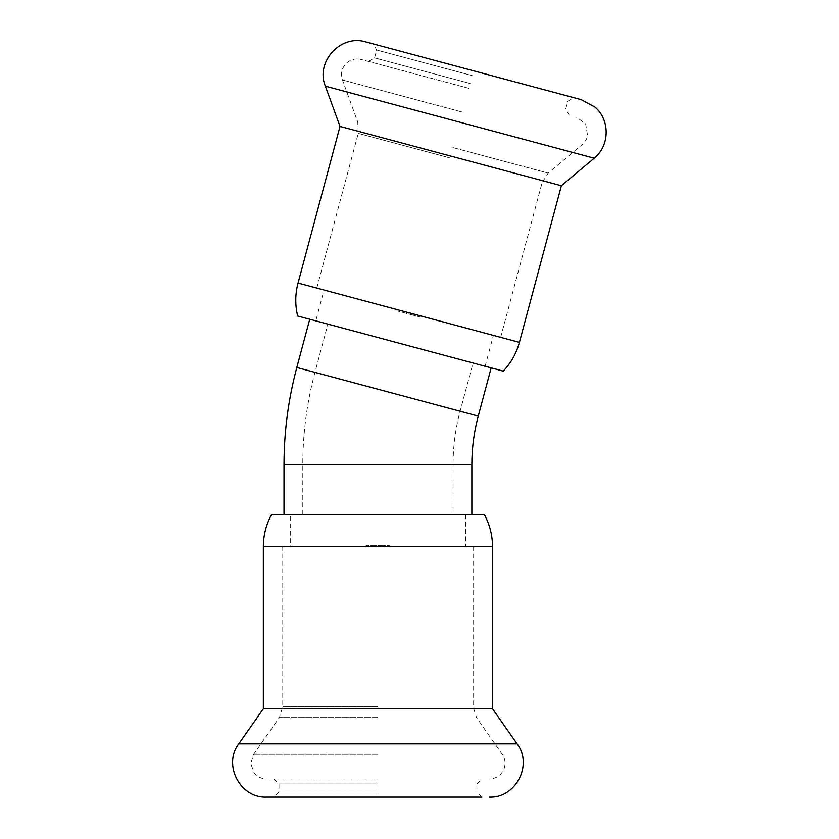 <?xml version="1.0" encoding="UTF-8"?>
<svg xmlns="http://www.w3.org/2000/svg" width="839" height="839" viewBox="0 0 839 839"><rect width="100%" height="100%" fill="white"/><g stroke="black" fill="none" stroke-linecap="round" stroke-linejoin="round"><path stroke-width="0.63" stroke-dasharray="4.2 3.15" d="M302.795 514.664L453.07 514.664L302.795 514.664L302.795 464.722C302.816 433.406 306.864 402.615 314.961 372.348L327.881 324.116L473.039 363.004L327.881 324.116M284.012 514.664L471.854 514.664L284.012 514.664M309.738 319.25L491.182 367.87L309.738 319.25M381.902 545.34L366.035 545.34L389.831 545.34L381.902 545.34L381.902 546.598L381.902 545.34M290.273 514.664L465.593 514.664L290.273 514.664L290.273 546.598L373.963 546.598L373.963 545.34L373.963 546.598L366.035 546.598L473.102 546.598L282.764 546.598L492.514 546.598M290.273 546.598L263.352 546.598M377.938 783.899L278.999 783.899L377.938 783.899M377.938 792.037L278.999 792.037L377.938 792.037M377.938 778.896L266.477 778.896L377.938 778.896M271.49 514.664L484.376 514.664M263.352 708.766L492.514 708.766M273.996 778.896L278.999 783.899L278.999 792.037L273.996 797.05L481.869 797.05L273.996 797.05L481.869 797.05L476.867 792.037L476.867 783.899L481.869 778.896M412.232 314.95L396.91 310.849L419.888 317.006L412.232 314.95L412.557 313.744L412.232 314.95M315.789 320.876L485.131 366.244L315.789 320.876L324.053 290.032L404.891 311.689L404.566 312.905L404.891 311.689L397.235 309.633L500.652 337.351L298.044 283.058M324.053 290.032L519.404 342.375M470.144 83.501L374.582 57.891L470.144 83.501M472.252 75.636L376.69 50.025L472.252 75.636M468.844 88.336L361.19 59.485L468.844 88.336M503.274 371.111L297.646 316.009M561.375 185.734L340.015 126.416M581.196 99.642L365.888 41.95M569.241 115.237L565.706 109.101L567.804 101.236L573.939 97.702L473.542 70.801M314.961 372.348L460.108 411.246L314.961 372.348M302.795 464.722L453.07 464.722L302.795 464.722M296.817 367.492L478.251 416.102M284.012 464.722L471.854 464.722M377.938 754.261L253.661 754.261L377.938 754.261M377.938 717.555L279.366 717.555L377.938 717.555M377.938 706.774L282.764 706.774L377.938 706.774M238.779 743.847L517.086 743.847M462.467 112.132L342.427 79.967L462.467 112.132M452.966 147.591L548.182 173.096L452.966 147.591M450.186 157.994L358.253 133.359L450.186 157.994M594.18 158.204L325.364 86.176M453.07 514.664L453.07 464.722C453.081 446.589 455.43 428.76 460.108 411.246L473.039 363.004M389.831 546.598L389.831 545.34M366.035 546.598L366.035 545.34M473.102 546.598L473.102 706.774L476.5 717.555L502.204 754.261C505.13 758.676 505.781 763.396 504.155 768.43L501.806 772.771C498.618 776.736 494.475 778.781 489.389 778.896M282.764 546.598L282.764 706.774L279.366 717.555L253.661 754.261L250.83 763.584L254.06 772.771C257.248 776.736 261.39 778.781 266.477 778.896M465.593 514.664L465.593 546.598M397.235 309.633L396.91 310.849M420.213 315.8L419.888 317.006M368.447 61.436L374.582 57.891L376.69 50.025L373.145 43.89M500.652 337.351L542.109 182.629L548.182 173.096L582.507 144.298L586.178 139.83L587.657 136.023L585.653 123.889L576.498 117.177M316.796 288.081L358.253 133.359L357.76 122.075L342.427 79.967C340.812 75.206 341.284 70.665 343.843 66.344L347.073 62.621C351.279 59.275 355.977 58.237 361.19 59.485M485.131 366.244L493.395 335.401"/><path stroke-width="1.26" d="M284.012 514.664L284.012 464.722C284.033 431.749 288.301 399.343 296.817 367.492L309.738 319.25M263.352 546.598L492.514 546.598C492.472 535.272 489.756 524.627 484.376 514.664L271.49 514.664C266.11 524.627 263.394 535.272 263.352 546.598L263.352 708.766L238.779 743.847C222.66 764.633 240.195 798.34 266.477 797.05L273.996 797.05M492.514 546.598L492.514 708.766L263.352 708.766M481.869 797.05L266.477 797.05M519.404 342.375L298.044 283.058C295.16 294.007 295.024 304.997 297.646 316.009L503.274 371.111C511.056 362.878 516.425 353.303 519.404 342.375L561.375 185.734L594.18 158.204C609.785 145.913 610.215 119.914 595.019 107.13L581.196 99.642L473.542 70.801L573.939 97.702M298.044 283.058L340.015 126.416L561.375 185.734M340.015 126.416L325.364 86.176C315.17 61.918 340.833 33.906 365.888 41.95L473.542 70.801M491.182 367.87L478.251 416.102L296.817 367.492M478.251 416.102C473.993 432.033 471.864 448.236 471.854 464.722L284.012 464.722M492.514 708.766L517.086 743.847L238.779 743.847M325.364 86.176L594.18 158.204M471.854 514.664L471.854 464.722M517.086 743.847C533.205 764.633 515.67 798.34 489.389 797.05"/></g></svg>
